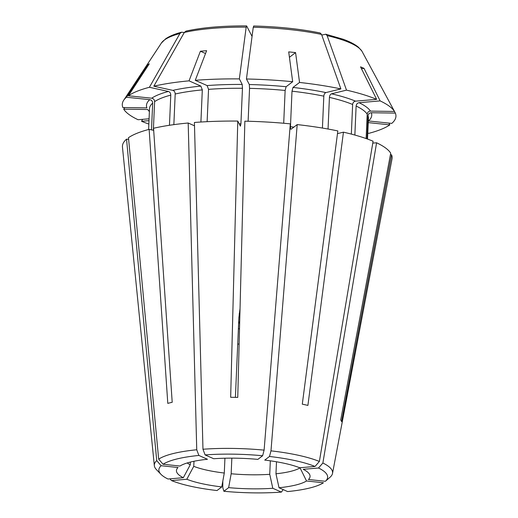 <?xml version="1.0" encoding="UTF-8"?>
<svg xmlns="http://www.w3.org/2000/svg" width="518" height="518" viewBox="0 0 518 518"><rect width="100%" height="100%" fill="white"/><g stroke="black" fill="none" stroke-linecap="round" stroke-linejoin="round"><path stroke-width="0.78" d="M300 467.735L306.52 480.982L323.452 482.763A84.46 19.056 -177.5 0 1 287.626 491.569L279.021 487.749L275.971 473.789A59.544 13.436 -177.5 0 0 299.993 467.877M388.947 123.103L389.827 124.87L368.24 122.604M367.521 139.057L368.434 118.188A109.563 24.722 -177.5 0 0 368.033 115.799C368.304 113.921 369.399 112.905 371.322 112.749L395.357 113.099L394.47 111.461M276.495 461.784L275.971 473.789M367.78 133.12L368.816 133.346A136.959 30.899 -177.5 0 0 389.827 124.87M371.322 112.749A112.743 25.434 -177.5 0 1 368.46 120.953L391.763 123.401A136.959 30.899 -177.5 0 0 395.357 113.099M222.824 481.086L222.792 487.613L223.88 491.271L228.639 487.639L231.164 473.763A59.544 13.436 -177.5 0 0 269.742 474.32L270.331 460.826M231.844 458.152L231.164 473.763M391.563 154.798L341.569 421.613A96.367 21.743 -177.5 0 0 340.721 419.975L390.714 153.16A134.971 30.452 -177.5 0 0 376.586 142.78L322.869 463.014L318.518 468A84.46 19.056 -177.5 0 1 325.382 481.287L330.167 477.136A89.225 20.131 -177.5 0 0 332.517 473.413L392.016 158.916A134.971 30.452 -177.5 0 0 391.563 154.798L390.41 154.785M332.517 473.413A89.225 20.131 -177.5 0 0 322.869 463.014M190.378 462.082L190.255 464.788L183.32 477.7L167.987 479.014A84.46 19.056 -177.5 0 1 160.975 474.333L156.533 469.742A89.225 20.131 -177.5 0 1 154.332 465.637L122.468 147.151A134.971 30.452 -177.5 0 1 126.541 139.161L156.734 460.606A89.225 20.131 -177.5 0 0 154.332 465.637M149.385 111.525A112.743 25.434 -177.5 0 1 147.74 109.518L123.705 109.168A136.959 30.899 -177.5 0 0 138.079 119.729L149.067 118.79M325.382 481.287L308.456 479.513A66.88 15.087 -177.5 0 0 309.557 474.384A66.88 15.087 -177.5 0 0 303.185 469.314L318.518 468M366.122 138.559L367.191 114.161C367.463 112.283 368.557 111.266 370.474 111.111L394.509 111.461A136.959 30.899 -177.5 0 0 380.134 100.9L364.044 68.402L361.428 68.629M372.779 143.104L376.586 142.78M380.134 100.9L359.032 102.706C357.342 103.03 356.378 104.137 356.125 106.035L354.862 135.049M364.044 68.402A116.79 26.347 -177.5 0 0 360.547 66.848L376.644 99.352L355.536 101.152C353.852 101.476 352.881 102.59 352.635 104.481L351.34 134.097M394.509 111.461L361.862 51.062L358.437 47.229C354.921 44.308 349.805 41.641 343.091 39.226L325.816 34.227L321.769 35.062M322.429 128.056L323.821 96.16C324.015 94.257 324.715 93.065 325.919 92.586L340.883 88.908L321.542 34.415L320.163 32.99C300.187 28.943 278.024 26.619 253.652 26.004M270.985 450.848A89.225 20.131 -177.5 0 1 319.379 461.46L373.089 141.226A134.971 30.452 -177.5 0 0 343.447 132.168L307.906 405.406A96.367 21.743 -177.5 0 0 302.298 404.176L337.833 130.937A134.971 30.452 -177.5 0 0 297.19 124.585L270.985 450.848L269.496 456.468L264.737 460.094A66.88 15.087 -177.5 0 1 299.689 467.76L315.022 466.453A84.46 19.056 -177.5 0 0 269.496 456.468M279.021 487.749A66.88 15.087 -177.5 0 0 306.52 480.982M193.972 461.266L193.751 466.342A59.544 13.436 -177.5 0 0 224.288 473.038L224.935 458.223M228.639 487.639A66.88 15.087 -177.5 0 0 272.798 488.28L269.742 474.32M187.212 462.956A59.544 13.436 -177.5 0 0 190.255 464.788M169.898 478.846L171.477 480.562L186.81 479.254L193.751 466.342M186.81 479.254A66.88 15.087 -177.5 0 0 221.762 486.92L224.288 473.038M194.503 125.809L188.189 123.006A134.971 30.452 -177.5 0 0 153.548 128.27L172.203 402.292A96.367 21.743 -177.5 0 0 167.793 403.38L149.132 129.358A134.971 30.452 -177.5 0 0 128.477 137.691L158.67 459.136L163.053 464.251L179.979 466.032A66.88 15.087 -177.5 0 1 207.478 459.272L198.873 455.445A84.46 19.056 -177.5 0 0 163.053 464.251M188.189 123.006L196.743 449.773A89.225 20.131 -177.5 0 0 158.67 459.136M156.734 460.606L161.117 465.727L178.05 467.501A66.88 15.087 -177.5 0 0 177.124 468.602A66.88 15.087 -177.5 0 0 183.32 477.7M202.972 449.242A89.225 20.131 -177.5 0 1 264.109 450.129L290.313 123.86A134.971 30.452 -177.5 0 0 244.859 121.18L237.756 397.403A96.367 21.743 -177.5 0 0 230.665 397.3L237.768 121.076A134.971 30.452 -177.5 0 0 194.418 122.475L202.972 449.242L205.096 454.914L213.701 458.734A66.88 15.087 -177.5 0 1 257.867 459.375L262.62 455.749A84.46 19.056 -177.5 0 0 205.096 454.914M240.041 308.547L238.876 317.651L235.399 397.351M264.109 450.129L262.62 455.749M319.379 461.46L315.022 466.453M283.171 489.588L281.404 492.1L272.798 488.28M223.88 491.271A84.46 19.056 -177.5 0 0 281.404 492.1M171.477 480.562A84.46 19.056 -177.5 0 0 217.01 490.546L221.762 486.92M161.117 465.727A84.46 19.056 -177.5 0 0 160.975 474.333M196.743 449.773L198.873 455.445M169.464 125.278L170.778 95.098C170.707 93.182 169.923 91.971 168.421 91.459L149.398 87.289A136.959 30.899 -177.5 0 0 128.386 95.759L151.69 98.206C153.535 98.582 154.506 99.721 154.61 101.619L153.36 130.283M237.768 121.076L240.404 126.172L240.915 123.808L242.463 88.261L242.223 84.447L239.355 78.891A136.959 30.899 -177.5 0 0 195.267 80.316L207.116 85.574L208.534 89.355L207.122 121.672M340.883 88.908A136.959 30.899 -177.5 0 0 299.546 82.446L293 87.438L292.003 91.187L290.456 126.735C290.423 128.574 290.663 129.383 291.181 129.17L297.19 124.585M376.644 99.352A136.959 30.899 -177.5 0 0 346.497 90.138L327.149 35.645L325.809 34.227M352.635 104.481A109.563 24.722 -177.5 0 0 329.429 97.39C329.629 95.487 330.329 94.295 331.526 93.816L346.497 90.138M299.546 82.446L295.577 52.603A116.79 26.347 -177.5 0 0 288.707 51.884L292.676 81.721L286.124 86.72L285.133 90.462L283.702 123.252M292.676 81.721A136.959 30.899 -177.5 0 0 246.445 78.995L253.263 27.253L253.755 26.107M285.133 90.462A109.563 24.722 -177.5 0 0 249.553 88.364L249.313 84.544L246.445 78.995M195.267 80.316L206.617 50.699A116.79 26.347 -177.5 0 0 200.395 51.23L189.044 80.847L200.887 86.111L202.311 89.892L200.906 122.021M189.044 80.847A136.959 30.899 -177.5 0 0 153.814 86.202L184.337 32.433L186.046 31.093C202.266 27.538 222.429 25.809 246.549 25.9M202.311 89.892A109.563 24.722 -177.5 0 0 175.194 94.011C175.123 92.1 174.339 90.89 172.837 90.372L153.814 86.202M239.355 78.891L246.179 27.15L246.672 26.004L252.059 36.435M128.386 95.759L149.281 63.798A116.79 26.347 -177.5 0 0 147.345 65.268L126.457 97.235L149.754 99.676C151.599 100.052 152.577 101.191 152.68 103.088L151.509 129.876M126.457 97.235A136.959 30.899 -177.5 0 0 123.692 100.265A136.959 30.899 -177.5 0 0 122.863 107.53L146.892 107.88A112.743 25.434 -177.5 0 1 149.754 99.676M149.398 87.289L179.921 33.521L181.54 32.2L184.285 32.524M142.612 119.341L141.576 121.283L148.983 120.649M141.576 121.283A136.959 30.899 -177.5 0 0 148.834 124.061M123.705 109.168L124.734 107.563M239.711 321.413L238.753 323.025A23.025 5.193 -177.5 0 0 239.666 323.174M239.905 313.869A23.025 5.193 -177.5 0 0 239.122 313.927M175.194 94.011L173.854 124.644M249.553 88.364L248.116 121.257M295.577 52.603L289.426 57.297M200.395 51.23L205.542 53.516M147.345 65.268L148.252 65.365M128.632 139.381L126.541 139.161M368.033 115.799L367.029 138.876M343.447 132.168L337.483 133.631M329.429 97.39L328.049 129.027M149.132 129.358L153.691 130.355M237.723 344.017A59.544 13.436 -177.5 0 0 239.128 344.133M168.421 91.459A112.743 25.434 -177.5 0 0 151.69 98.206M242.223 84.447A112.743 25.434 -177.5 0 0 207.116 85.574M242.463 88.261A109.563 24.722 -177.5 0 0 208.534 89.355M325.919 92.586A112.743 25.434 -177.5 0 0 293 87.438M323.821 96.16A109.563 24.722 -177.5 0 0 292.003 91.187M370.474 111.111A112.743 25.434 -177.5 0 0 359.032 102.706M367.191 114.161A109.563 24.722 -177.5 0 0 356.125 106.035M355.536 101.152A112.743 25.434 -177.5 0 0 331.526 93.816M361.862 51.062A101.431 22.883 -177.5 0 0 327.149 35.645M286.124 86.72A112.743 25.434 -177.5 0 0 249.313 84.544M321.542 34.415A101.431 22.883 -177.5 0 0 253.263 27.253M200.887 86.111A112.743 25.434 -177.5 0 0 172.837 90.372M246.179 27.15A101.431 22.883 -177.5 0 0 184.337 32.433M179.921 33.521A101.431 22.883 -177.5 0 0 161.428 42.988L123.692 100.265M152.68 103.088A109.563 24.722 -177.5 0 0 149.514 108.625L148.601 129.5M238.397 328.723A46.84 10.567 -177.5 0 0 239.517 328.833M293.848 127.13A109.563 24.722 -177.5 0 0 290.456 126.735M240.915 123.808A109.563 24.722 -177.5 0 0 239.174 123.802M170.778 95.098A109.563 24.722 -177.5 0 0 154.61 101.619M161.428 42.988L165.624 38.837C169.367 36.234 174.67 34.02 181.533 32.2"/></g></svg>
